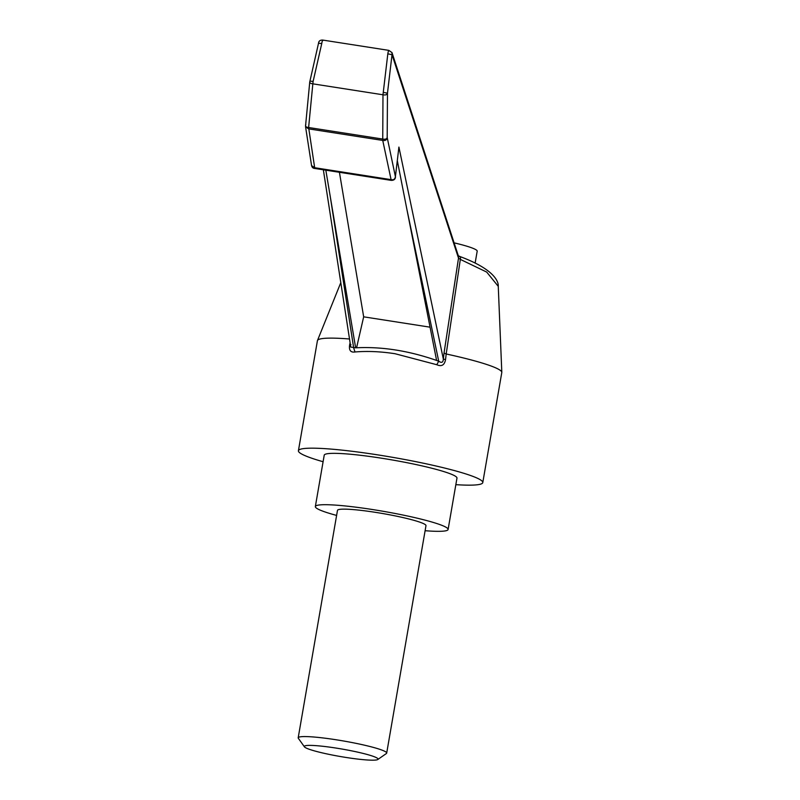 <?xml version="1.0" encoding="UTF-8"?>
<svg xmlns="http://www.w3.org/2000/svg" width="800" height="800" viewBox="0 0 800 800"><rect width="100%" height="100%" fill="white"/><g stroke="black" fill="none" stroke-linecap="round" stroke-linejoin="round"><path stroke-width="1.2" d="M346.36 757.51A37.42 3.82 -170.2 0 0 377.79 759.51A37.42 3.82 -170.2 0 0 335.99 748.06A37.42 3.82 -170.2 0 0 304.43 746.84A37.42 3.82 -170.2 0 0 346.36 757.51M304.43 746.84L298.35 738.31A44.91 4.58 9.8 0 1 298.19 737.81A44.91 4.58 9.8 0 1 336.22 739.78A44.91 4.58 9.8 0 1 386.69 753.09A44.91 4.58 9.8 0 1 386.38 753.52L377.79 759.51M386.69 753.09L425.98 525.66A44.91 4.58 -170.2 0 0 375.51 512.35A44.91 4.58 -170.2 0 0 337.48 510.38L298.19 737.81M425.1 530.71A67.36 6.87 -170.2 0 0 448.1 529.48A67.36 6.87 -170.2 0 0 372.4 509.52A67.36 6.87 -170.2 0 0 315.35 506.55A67.36 6.87 -170.2 0 0 336.61 515.42M448.1 529.48L456.97 478.13A67.36 6.87 -170.2 0 0 381.27 458.16A67.36 6.87 -170.2 0 0 324.22 455.2L315.35 506.55M475.14 263.04L477.19 251.18A48.65 4.96 -170.2 0 0 454.17 242.86M389.07 50.83C388.75 49.78 388.34 50.79 387.82 53.85L392.02 54.69L387.47 93.19L383.27 92.35L382.98 94.78C385.53 95.27 387.02 94.74 387.47 93.19L387.19 137.47L395.4 176.66L398.91 147.07L443.34 359.07C443.15 362.49 441.62 363.21 438.72 361.22L406.9 209.4L436.6 360.44L438.72 361.22L436.79 364.72L395.11 353.74C380.97 351.53 367.61 350.94 355.01 351.97C350.53 352.66 348.76 350.2 349.7 344.6L350.1 342.79M323.1 461.73A93.55 9.55 9.8 0 1 298.41 450.74A93.55 9.55 9.8 0 1 377.64 454.86A93.55 9.55 9.8 0 1 482.78 482.59A93.55 9.55 9.8 0 1 455.84 484.66M391.96 52.51L458.32 255.76L460.1 256.59C501.33 271.96 498.2 286.24 498.24 286.32L486.69 272.07L460.33 259.39L446.19 353.98A93.55 9.55 9.8 0 1 501.81 372.33A93.55 9.55 9.8 0 1 501.79 372.54L482.78 482.59M445.55 359.55L443.34 359.07L444.02 353.1L446.19 353.98L445.55 359.55C444.52 365.14 441.6 366.86 436.79 364.72M298.41 450.74L317.42 340.69A93.55 9.55 9.8 0 1 317.48 340.49A93.55 9.55 9.8 0 1 349.52 339M444.02 353.1L458.51 258.13L392.02 54.69L391.99 52.6L388.81 50.37L322.75 40.07C320.19 39.99 318.8 41 318.56 43.07L309.76 81.9L305.55 125.92M325.83 170.17L355.64 347.82L350.76 347.08M318.67 43.25L321.76 43.54L313.12 81.41L310.03 81.12C309.22 82.6 310.16 83.5 312.84 83.84L308.62 127.51C305.91 127.15 304.97 126.24 305.81 124.78M313.12 81.41L312.84 83.84L382.98 94.78L382.74 140.43L308.66 128.88L305.56 126.77L311.57 165.61C312.03 167.47 313.16 168.43 314.95 168.48L391.25 180.38L382.74 140.43C385.37 140.9 386.86 139.92 387.19 137.47C386.79 139.01 385.3 139.54 382.7 139.06L308.62 127.51L314.67 167.72L311.57 165.62M323 40.52C322.7 39.45 322.28 40.46 321.76 43.54M398.91 147.07L395.4 176.66C394.95 179.28 393.47 180.26 390.96 179.62L314.67 167.72L314.95 168.48M350.95 344.66L349.7 344.6M330.4 197.47L353.68 347.96L355.01 351.97M459.2 256.71C460.43 256.18 460.81 257.07 460.33 259.39L458.51 258.13L458.48 256.03M436.6 360.44C408.59 350.66 381.61 346.45 355.64 347.82M406.9 209.4L397.38 160.94M339.42 172.29L363.67 316.83L430.06 327.18M363.67 316.83L356.58 347.76M383.27 92.35L387.82 53.85M340.8 282.64L317.48 340.49M498.26 286.28L501.81 372.33M323.35 169.79L350.76 347.06M395.5 176.81C395.38 179.2 393.96 180.39 391.24 180.38"/></g></svg>
